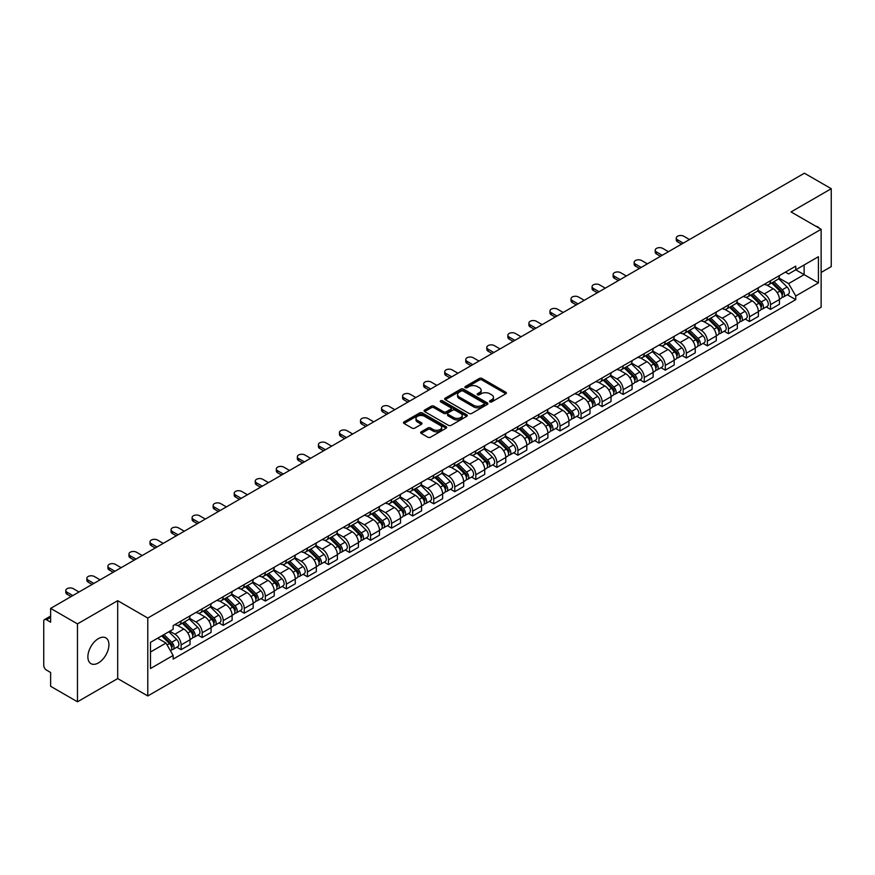 <?xml version="1.0" encoding="UTF-8"?>
<svg xmlns="http://www.w3.org/2000/svg" width="875" height="875" viewBox="0 0 875 875"><rect width="100%" height="100%" fill="white"/><g stroke="black" fill="none" stroke-linecap="round" stroke-linejoin="round"><path stroke-width="1.31" d="M489.891 401.877A1.312 0.755 0 0 0 491.75 401.877L505.827 393.75A1.87 1.083 0 0 0 506.373 392.995A1.87 1.083 0 0 0 505.827 392.23L481.983 378.459A1.87 1.083 0 0 0 479.336 378.459L465.259 386.586A1.312 0.755 0 0 0 464.877 387.122A1.312 0.755 0 0 0 465.259 387.658A1.312 0.755 0 0 0 467.108 387.658L468.934 386.608A5.994 3.456 0 0 1 477.411 386.608L479.402 387.756A5.994 3.456 0 0 1 481.152 390.195A5.994 3.456 0 0 1 479.402 392.645L477.575 393.695A1.312 0.755 0 0 0 477.192 394.231A1.312 0.755 0 0 0 477.575 394.767A1.312 0.755 0 0 0 479.434 394.767L481.25 393.717A5.994 3.456 0 0 1 489.727 393.717L491.717 394.866A5.994 3.456 0 0 1 493.467 397.316A5.994 3.456 0 0 1 491.717 399.755L489.891 400.805A1.312 0.755 0 0 0 489.508 401.341A1.312 0.755 0 0 0 489.891 401.877L489.891 400.805M98.405 662.922A14.886 8.597 120 0 0 108.128 649.808A14.886 8.597 120 0 0 105.842 637.875A14.886 8.597 120 0 0 98.405 638.619A14.886 8.597 120 0 0 88.681 651.733A14.886 8.597 120 0 0 90.956 663.655A14.886 8.597 120 0 0 98.405 662.922M819.361 228.277A14.886 8.597 120 0 0 817.775 226.844A14.886 8.597 120 0 0 815.741 226.188M421.181 431.834A1.87 1.083 0 0 0 420.634 432.6A1.87 1.083 0 0 0 421.181 433.366L427.875 437.227A1.87 1.083 0 0 0 430.522 437.227L446.152 428.203A1.87 1.083 0 0 0 446.698 427.438A1.87 1.083 0 0 0 446.152 426.672L422.308 412.912A1.87 1.083 0 0 0 419.661 412.912L404.031 421.936A1.87 1.083 0 0 0 403.484 422.702A1.87 1.083 0 0 0 404.031 423.467L412.114 428.127A1.87 1.083 0 0 0 414.761 428.127L421.455 424.266A1.87 1.083 0 0 0 422.002 423.5A1.87 1.083 0 0 0 421.455 422.734L417.441 420.427A5.009 2.888 0 0 1 415.975 418.381A5.009 2.888 0 0 1 419.07 415.702A5.009 2.888 0 0 1 424.528 416.336L440.223 425.392A5.009 2.888 0 0 1 441.689 427.438A5.009 2.888 0 0 1 438.605 430.117A5.009 2.888 0 0 1 433.136 429.483L430.522 427.973A1.87 1.083 0 0 0 427.875 427.973L421.181 431.834L421.181 433.366M147.787 618.045L117.698 600.677L77.481 623.886L50.63 608.388L804.398 173.206L831.25 188.705L791.044 211.925L821.133 229.294L147.787 618.045L147.787 695.953L821.133 307.202L821.133 229.294M469.066 413.448A1.87 1.083 0 0 0 471.712 413.448L487.342 404.425A1.87 1.083 0 0 0 487.889 403.659A1.87 1.083 0 0 0 487.342 402.894L463.498 389.123A1.87 1.083 0 0 0 460.852 389.123L445.222 398.147A1.87 1.083 0 0 0 444.675 398.913A1.87 1.083 0 0 0 445.222 399.678L469.066 413.448M441.175 402.161A1.312 0.755 0 0 1 442.509 402.347L442.509 400.794L466.747 414.783A1.87 1.083 0 0 1 467.294 415.548A1.87 1.083 0 0 1 466.747 416.314L451.117 425.337A1.87 1.083 0 0 1 448.47 425.337L424.627 411.567L431.32 407.739L431.32 406.186L424.627 410.047A1.87 1.083 0 0 0 424.08 410.812A1.87 1.083 0 0 0 424.627 411.567L424.627 410.047M431.32 407.739A1.87 1.083 0 0 1 433.967 407.739L433.967 406.186A1.87 1.083 0 0 0 431.32 406.186M433.967 406.186L443.636 411.764A1.87 1.083 0 0 0 446.283 411.764L450.723 409.205A1.87 1.083 0 0 0 451.27 408.439A1.87 1.083 0 0 0 450.723 407.673L440.65 401.866A1.312 0.755 0 0 1 440.267 401.33A1.312 0.755 0 0 1 441.077 400.63A1.312 0.755 0 0 1 442.509 400.794M77.481 623.886L77.481 701.794L50.63 686.295L50.63 672.503L46.452 670.086A3.817 2.198 -120 0 1 43.75 665.416L43.75 621.316A3.817 2.198 -120 0 1 44.538 619.577L50.63 616.055M821.133 272.453L831.25 266.613L831.25 188.705M77.481 701.794L117.698 678.584L147.787 695.953M50.63 608.388L50.63 622.18L46.452 619.762A3.817 2.198 -120 0 0 44.538 619.577M770.525 280.711A8.783 5.064 60 0 1 768.709 284.659L777.613 279.508A8.783 5.064 -120 0 0 779.428 275.57M757.892 290.172L764.323 293.88A8.783 5.064 60 0 1 770.525 304.631L779.439 299.491A8.783 5.064 -120 0 0 773.227 288.739L766.85 285.053M779.439 299.491L779.439 304.238L770.525 309.389L766.259 306.917M768.709 284.659A8.783 5.064 60 0 1 764.389 284.255M770.525 304.631L770.525 309.389M749.481 292.863A8.783 5.064 60 0 1 747.655 296.811L756.569 291.67A8.783 5.064 -120 0 0 758.384 287.722M745.205 319.069L749.481 321.541L758.384 316.4L758.384 311.642A8.783 5.064 -120 0 0 752.172 300.891L745.806 297.216M747.655 296.811A8.783 5.064 60 0 1 743.334 296.417M736.837 302.323L743.269 306.031A8.783 5.064 60 0 1 749.481 316.783L749.481 321.541M728.427 305.025A8.783 5.064 60 0 1 726.611 308.963L735.514 303.822A8.783 5.064 -120 0 0 737.33 299.884M724.161 331.22L728.427 333.692L737.33 328.552L737.33 323.794A8.783 5.064 -120 0 0 731.128 313.042L724.752 309.367M726.611 308.963A8.783 5.064 60 0 1 722.291 308.569M715.783 314.475L722.225 318.183A8.783 5.064 60 0 1 728.427 328.934L728.427 333.692M707.372 317.177A8.783 5.064 60 0 1 705.556 321.114L714.459 315.973A8.783 5.064 -120 0 0 716.286 312.036M703.106 343.383L707.372 345.844L716.286 340.703L716.286 335.945A8.783 5.064 -120 0 0 710.073 325.194L703.697 321.519M705.556 321.114A8.783 5.064 60 0 1 701.236 320.72M694.739 326.627L701.17 330.345A8.783 5.064 60 0 1 707.372 341.097L707.372 345.844M686.328 329.328A8.783 5.064 60 0 1 684.513 333.266L693.416 328.125A8.783 5.064 -120 0 0 695.231 324.188M682.052 355.534L686.328 357.995L695.231 352.855L695.231 348.108A8.783 5.064 -120 0 0 689.03 337.356L682.653 333.67M684.513 333.266A8.783 5.064 60 0 1 680.192 332.872M673.684 338.778L680.116 342.497A8.783 5.064 60 0 1 686.328 353.248L686.328 357.995M665.273 341.48A8.783 5.064 60 0 1 663.458 345.417L672.361 340.277A8.783 5.064 -120 0 0 674.177 336.339M661.008 367.686L665.273 370.147L674.177 365.006L674.177 360.259A8.783 5.064 -120 0 0 667.975 349.508L661.598 345.822M663.458 345.417A8.783 5.064 60 0 1 659.137 345.023M652.641 350.93L659.072 354.648A8.783 5.064 60 0 1 665.273 365.4L665.273 370.147M644.23 353.631A8.783 5.064 60 0 1 642.403 357.58L651.317 352.428A8.783 5.064 -120 0 0 653.133 348.491M639.953 379.837L644.23 382.298L653.133 377.158L653.133 372.411A8.783 5.064 -120 0 0 646.92 361.659L640.555 357.973M642.403 357.58A8.783 5.064 60 0 1 638.083 357.175M631.586 363.092L638.017 366.8A8.783 5.064 60 0 1 644.23 377.552L644.23 382.298M623.175 365.783A8.783 5.064 60 0 1 621.359 369.731L630.263 364.591A8.783 5.064 -120 0 0 632.078 360.642M618.909 391.989L623.175 394.461L632.078 389.32L632.078 384.562A8.783 5.064 -120 0 0 625.877 373.811L619.5 370.136M621.359 369.731A8.783 5.064 60 0 1 617.039 369.327M610.531 375.244L616.963 378.952A8.783 5.064 60 0 1 623.175 389.703L623.175 394.461M602.12 377.945A8.783 5.064 60 0 1 600.305 381.883L609.208 376.742A8.783 5.064 -120 0 0 611.034 372.794M597.855 404.141L602.12 406.613L611.034 401.472L611.034 396.714A8.783 5.064 -120 0 0 604.822 385.962L598.445 382.287M600.305 381.883A8.783 5.064 60 0 1 595.984 381.489M589.488 387.395L595.919 391.103A8.783 5.064 60 0 1 602.12 401.855L602.12 406.613M581.077 390.097A8.783 5.064 60 0 1 579.261 394.034L588.164 388.894A8.783 5.064 -120 0 0 589.98 384.956M576.8 416.303L581.077 418.764L589.98 413.623L589.98 408.866A8.783 5.064 -120 0 0 583.778 398.114L577.402 394.439M579.261 394.034A8.783 5.064 60 0 1 574.93 393.641M568.433 399.547L574.864 403.266A8.783 5.064 60 0 1 581.077 414.006L581.077 418.764M560.022 402.248A8.783 5.064 60 0 1 558.206 406.186L567.109 401.045A8.783 5.064 -120 0 0 568.925 397.108M555.756 428.455L560.022 430.916L568.925 425.775L568.925 421.028A8.783 5.064 -120 0 0 562.723 410.277L556.347 406.591M558.206 406.186A8.783 5.064 60 0 1 553.886 405.792M547.389 411.698L553.82 415.417A8.783 5.064 60 0 1 560.022 426.169L560.022 430.916M538.978 414.4A8.783 5.064 60 0 1 537.152 418.338L546.066 413.197A8.783 5.064 -120 0 0 547.881 409.259M534.702 440.606L538.978 443.067L547.881 437.927L547.881 433.18A8.783 5.064 -120 0 0 541.669 422.428L535.303 418.742M537.152 418.338A8.783 5.064 60 0 1 532.831 417.944M526.334 423.85L532.766 427.569A8.783 5.064 60 0 1 538.978 438.32L538.978 443.067M517.923 426.552A8.783 5.064 60 0 1 516.108 430.5L525.011 425.348A8.783 5.064 -120 0 0 526.827 421.411M513.658 452.758L517.923 455.219L526.827 450.078L526.827 445.331A8.783 5.064 -120 0 0 520.625 434.58L514.248 430.894M516.108 430.5A8.783 5.064 60 0 1 511.788 430.095M505.28 436.002L511.711 439.72A8.783 5.064 60 0 1 517.923 450.472L517.923 455.219M496.869 438.703A8.783 5.064 60 0 1 495.053 442.652L503.956 437.511A8.783 5.064 -120 0 0 505.783 433.562M492.603 464.909L496.869 467.381L505.783 462.241L505.783 457.483A8.783 5.064 -120 0 0 499.57 446.731L493.194 443.056M495.053 442.652A8.783 5.064 60 0 1 490.733 442.247M484.236 448.164L490.667 451.872A8.783 5.064 60 0 1 496.869 462.623L496.869 467.381M475.825 450.866A8.783 5.064 60 0 1 474.009 454.803L482.912 449.663A8.783 5.064 -120 0 0 484.728 445.714M471.548 477.061L475.825 479.533L484.728 474.392L484.728 469.634A8.783 5.064 -120 0 0 478.527 458.883L472.15 455.208M474.009 454.803A8.783 5.064 60 0 1 469.678 454.409M463.181 460.316L469.613 464.023A8.783 5.064 60 0 1 475.825 474.775L475.825 479.533M454.77 463.017A8.783 5.064 60 0 1 452.955 466.955L461.858 461.814A8.783 5.064 -120 0 0 463.673 457.877M450.505 489.223L454.77 491.684L463.673 486.544L463.673 481.786A8.783 5.064 -120 0 0 457.472 471.034L451.095 467.359M452.955 466.955A8.783 5.064 60 0 1 448.634 466.561M442.137 472.467L448.569 476.175A8.783 5.064 60 0 1 454.77 486.927L454.77 491.684M433.727 475.169A8.783 5.064 60 0 1 431.9 479.106L440.814 473.966A8.783 5.064 -120 0 0 442.63 470.028M429.45 501.375L433.727 503.836L442.63 498.695L442.63 493.948A8.783 5.064 -120 0 0 436.417 483.197L430.041 479.511M431.9 479.106A8.783 5.064 60 0 1 427.58 478.713M421.083 484.619L427.514 488.338A8.783 5.064 60 0 1 433.727 499.089L433.727 503.836M412.672 487.32A8.783 5.064 60 0 1 410.856 491.258L419.759 486.117A8.783 5.064 -120 0 0 421.575 482.18M408.406 513.527L412.672 515.987L421.575 510.847L421.575 506.1A8.783 5.064 -120 0 0 415.373 495.348L408.997 491.662M410.856 491.258A8.783 5.064 60 0 1 406.536 490.864M400.028 496.77L406.459 500.489A8.783 5.064 60 0 1 412.672 511.241L412.672 515.987M391.617 499.472A8.783 5.064 60 0 1 389.802 503.409L398.705 498.269A8.783 5.064 -120 0 0 400.531 494.331M387.352 525.678L391.617 528.139L400.531 522.998L400.531 518.252A8.783 5.064 -120 0 0 394.319 507.5L387.942 503.814M389.802 503.409A8.783 5.064 60 0 1 385.481 503.016M378.984 508.922L385.416 512.641A8.783 5.064 60 0 1 391.617 523.392L391.617 528.139M370.573 511.623A8.783 5.064 60 0 1 368.758 515.572L377.661 510.431A8.783 5.064 -120 0 0 379.477 506.483M366.297 537.83L370.573 540.302L379.477 535.15L379.477 530.403A8.783 5.064 -120 0 0 373.264 519.652L366.898 515.977M368.758 515.572A8.783 5.064 60 0 1 364.427 515.167M357.93 521.084L364.361 524.792A8.783 5.064 60 0 1 370.573 535.544L370.573 540.302M349.519 523.786A8.783 5.064 60 0 1 347.703 527.723L356.606 522.583A8.783 5.064 -120 0 0 358.422 518.634M345.253 549.981L349.519 552.453L358.422 547.312L358.422 542.555A8.783 5.064 -120 0 0 352.22 531.803L345.844 528.128M347.703 527.723A8.783 5.064 60 0 1 343.383 527.33M336.886 533.236L343.317 536.944A8.783 5.064 60 0 1 349.519 547.695L349.519 552.453M328.464 535.938A8.783 5.064 60 0 1 326.648 539.875L335.562 534.734A8.783 5.064 -120 0 0 337.378 530.797M324.198 562.144L328.475 564.605L337.378 559.464L337.378 554.706A8.783 5.064 -120 0 0 331.166 543.955L324.789 540.28M326.648 539.875A8.783 5.064 60 0 1 322.328 539.481M315.831 545.387L322.262 549.095A8.783 5.064 60 0 1 328.475 559.847L328.475 564.605M307.42 548.089A8.783 5.064 60 0 1 305.605 552.027L314.508 546.886A8.783 5.064 -120 0 0 316.323 542.948M303.155 574.295L307.42 576.756L316.323 571.616L316.323 566.858A8.783 5.064 -120 0 0 310.122 556.117L303.745 552.431M305.605 552.027A8.783 5.064 60 0 1 301.284 551.633M294.777 557.539L301.208 561.258A8.783 5.064 60 0 1 307.42 572.009L307.42 576.756M286.366 560.241A8.783 5.064 60 0 1 284.55 564.178L293.453 559.038A8.783 5.064 -120 0 0 295.28 555.1M282.1 586.447L286.366 588.908L295.28 583.767L295.28 579.02A8.783 5.064 -120 0 0 289.067 568.269L282.691 564.583M284.55 564.178A8.783 5.064 60 0 1 280.23 563.784M273.733 569.691L280.164 573.409A8.783 5.064 60 0 1 286.366 584.161L286.366 588.908M265.322 572.392A8.783 5.064 60 0 1 263.495 576.33L272.409 571.189A8.783 5.064 -120 0 0 274.225 567.252M261.045 598.598L265.322 601.059L274.225 595.919L274.225 591.172A8.783 5.064 -120 0 0 268.012 580.42L261.647 576.734M263.495 576.33A8.783 5.064 60 0 1 259.175 575.936M252.678 581.842L259.109 585.561A8.783 5.064 60 0 1 265.322 596.312L265.322 601.059M244.267 584.544A8.783 5.064 60 0 1 242.452 588.492L251.355 583.352A8.783 5.064 -120 0 0 253.17 579.403M240.002 610.75L244.267 613.222L253.17 608.07L253.17 603.323A8.783 5.064 -120 0 0 246.969 592.572L240.592 588.897M242.452 588.492A8.783 5.064 60 0 1 238.131 588.087M231.623 594.005L238.066 597.712A8.783 5.064 60 0 1 244.267 608.464L244.267 613.222M223.213 596.695A8.783 5.064 60 0 1 221.397 600.644L230.311 595.503A8.783 5.064 -120 0 0 232.127 591.555M218.947 622.902L223.213 625.373L232.127 620.233L232.127 615.475A8.783 5.064 -120 0 0 225.914 604.723L219.537 601.048M221.397 600.644A8.783 5.064 60 0 1 217.077 600.25M210.58 606.156L217.011 609.864A8.783 5.064 60 0 1 223.213 620.616L223.213 625.373M202.169 608.858A8.783 5.064 60 0 1 200.353 612.795L209.256 607.655A8.783 5.064 -120 0 0 211.072 603.717M197.892 635.053L202.169 637.525L211.072 632.384L211.072 627.627A8.783 5.064 -120 0 0 204.87 616.875L198.494 613.2M200.353 612.795A8.783 5.064 60 0 1 196.033 612.402M189.525 618.308L195.956 622.016A8.783 5.064 60 0 1 202.169 632.767L202.169 637.525M181.114 621.009A8.783 5.064 60 0 1 179.298 624.947L188.202 619.806A8.783 5.064 -120 0 0 190.028 615.869M176.848 647.216L181.114 649.677L190.028 644.536L190.028 639.778A8.783 5.064 -120 0 0 183.816 629.027L177.439 625.352M179.298 624.947A8.783 5.064 60 0 1 174.978 624.553M169.783 631.214L174.912 634.178A8.783 5.064 60 0 1 181.114 644.93L181.114 649.677M785.444 272.103L788.605 273.941L818.431 256.714L804.125 264.972L804.125 274.641L788.605 283.598L778.936 278.009M150.489 652.017L166.009 643.059L173.152 655.441L150.489 668.533L150.489 642.348L173.152 629.267L173.152 625.603L795.758 266.142L795.758 269.806L818.431 282.898L795.758 295.98L788.605 283.598M818.431 256.714L818.431 282.898M173.152 655.441L173.152 659.105L795.758 299.644L795.758 295.98M117.698 600.677L117.698 678.584M166.009 643.059L157.642 638.225M787.303 294.766L795.758 299.644M490.416 402.062L491.717 401.319A5.994 3.456 0 0 0 493.467 398.869L493.467 397.316M481.152 390.195L481.152 391.759A5.994 3.456 0 0 1 479.402 394.209L478.1 394.953M505.827 392.23L505.827 393.75L481.983 380.023A1.87 1.083 0 0 0 479.336 380.023L465.784 387.844M487.342 402.894L487.342 404.425L463.498 390.688A1.87 1.083 0 0 0 460.852 390.688L445.255 399.7M484.028 404.195A1.312 0.755 0 0 0 484.422 403.659A1.312 0.755 0 0 0 484.028 403.123L463.105 391.037A1.312 0.755 0 0 0 461.256 391.037L459.331 392.153A5.994 3.456 0 0 0 457.57 394.592A5.994 3.456 0 0 0 459.331 397.042L473.638 405.3A5.994 3.456 0 0 0 482.114 405.3L484.028 404.195L484.028 405.748A1.312 0.755 0 0 0 484.422 405.213L484.422 403.659M457.57 394.592L457.57 396.156A5.994 3.456 0 0 0 459.331 398.606L459.331 397.042M484.028 405.748L482.114 406.864A5.994 3.456 0 0 1 473.638 406.864L459.331 398.606M433.967 407.739L443.636 413.317A1.87 1.083 0 0 0 446.283 413.317L450.723 410.758A1.87 1.083 0 0 0 451.27 409.992L451.27 408.439M442.509 402.347L466.725 416.325M453.666 417.561A5.009 2.888 0 0 0 459.134 418.184A5.009 2.888 0 0 0 462.219 415.516A5.009 2.888 0 0 0 460.753 413.47L455.23 410.277A1.87 1.083 0 0 0 452.572 410.277L448.142 412.836A1.87 1.083 0 0 0 447.595 413.602A1.87 1.083 0 0 0 448.142 414.367L453.666 417.561L453.666 419.114A5.009 2.888 0 0 0 459.134 419.738A5.009 2.888 0 0 0 462.219 417.069L462.219 415.516M447.595 413.602L447.595 415.155A1.87 1.083 0 0 0 448.142 415.92L448.142 414.367M453.666 419.114L448.142 415.92M441.689 427.438L441.689 429.002A5.009 2.888 0 0 1 438.605 431.67A5.009 2.888 0 0 1 433.136 431.047L430.522 429.538A1.87 1.083 0 0 0 427.875 429.538L421.214 433.377M415.975 418.381L415.975 419.934A5.009 2.888 0 0 0 417.441 421.98L417.441 420.427M421.422 424.277L417.441 421.98M446.152 426.672L446.152 428.203L422.308 414.466A1.87 1.083 0 0 0 419.661 414.466L404.053 423.478M771.663 282.953L779.953 291.134A4.769 2.756 60 0 1 781.211 298.288L779.428 299.316M773.314 284.583L776.825 286.617M689.5 239.542L683.758 236.228A4.386 2.537 -0 0 0 678.978 235.681A4.386 2.537 -0 0 0 676.266 238.022A4.386 2.537 -0 0 0 677.556 239.816L683.288 243.13M772.581 282.417L781.659 291.375A2.286 1.323 60 0 1 782.261 294.809A2.286 1.323 60 0 1 782.053 294.897M773.959 281.63L782.25 289.811A4.769 2.756 60 0 1 783.508 296.964A4.769 2.756 60 0 1 782.064 297.117M778.597 278.611L787.106 287A4.769 2.756 60 0 1 788.364 294.153L783.508 296.964M681.538 244.136L677.556 241.839A4.386 2.537 180 0 1 676.266 240.045L676.266 238.022M750.608 295.105L758.898 303.286A4.769 2.756 60 0 1 760.156 310.439L758.384 311.467M752.259 296.734L755.781 298.769M668.445 251.694L662.714 248.38A4.386 2.537 -0 0 0 657.923 247.833A4.386 2.537 -0 0 0 655.222 250.173A4.386 2.537 -0 0 0 656.502 251.967L662.244 255.281M751.527 294.569L760.616 303.537A2.286 1.323 60 0 1 761.217 306.961A2.286 1.323 60 0 1 761.009 307.048M752.905 293.781L761.195 301.962A4.769 2.756 60 0 1 762.453 309.116A4.769 2.756 60 0 1 761.009 309.269M757.542 290.762L766.052 299.152A4.769 2.756 60 0 1 767.309 306.305L762.453 309.116M660.483 256.287L656.502 253.991A4.386 2.537 180 0 1 655.222 252.197L655.222 250.173M729.564 307.256L737.855 315.438A4.769 2.756 60 0 1 739.112 322.591L737.33 323.619M731.216 308.886L734.727 310.92M647.391 263.845L641.659 260.542A4.386 2.537 -0 0 0 636.88 259.984A4.386 2.537 -0 0 0 634.167 262.325A4.386 2.537 -0 0 0 635.458 264.119L641.189 267.433M730.483 306.731L739.561 315.689A2.286 1.323 60 0 1 740.163 319.123A2.286 1.323 60 0 1 739.955 319.2M731.85 305.933L740.152 314.114A4.769 2.756 60 0 1 741.409 321.267A4.769 2.756 60 0 1 739.966 321.42M736.498 302.914L745.008 311.314A4.769 2.756 60 0 1 746.266 318.467L741.409 321.267M639.439 268.439L635.458 266.142A4.386 2.537 180 0 1 634.167 264.359L634.167 262.325M708.509 319.408L716.8 327.589A4.769 2.756 60 0 1 718.058 334.742L716.286 335.77M710.161 321.037L713.683 323.072M626.347 275.997L620.616 272.694A4.386 2.537 -0 0 0 615.825 272.136A4.386 2.537 -0 0 0 613.123 274.488A4.386 2.537 -0 0 0 614.403 276.27L620.134 279.584M709.428 318.883L718.506 327.841A2.286 1.323 60 0 1 719.119 331.275A2.286 1.323 60 0 1 718.911 331.352M710.806 318.084L719.097 326.266A4.769 2.756 60 0 1 720.355 333.419A4.769 2.756 60 0 1 718.911 333.572M715.444 315.066L723.953 323.466A4.769 2.756 60 0 1 725.211 330.619L720.355 333.419M618.384 280.602L614.403 278.305A4.386 2.537 180 0 1 613.123 276.511L613.123 274.488M687.455 331.559L695.756 339.741A4.769 2.756 60 0 1 697.014 346.894L695.231 347.922M689.117 333.2L692.628 335.223M605.292 288.159L599.561 284.845A4.386 2.537 -0 0 0 594.781 284.298A4.386 2.537 -0 0 0 592.069 286.639A4.386 2.537 -0 0 0 593.348 288.422L599.091 291.736M688.384 331.034L697.462 339.992A2.286 1.323 60 0 1 698.064 343.427A2.286 1.323 60 0 1 697.856 343.503M689.752 330.236L698.042 338.417A4.769 2.756 60 0 1 699.3 345.57A4.769 2.756 60 0 1 697.867 345.723M694.389 327.217L702.898 335.617A4.769 2.756 60 0 1 704.167 342.77L699.3 345.57M597.33 292.753L593.348 290.456A4.386 2.537 180 0 1 592.069 288.663L592.069 286.639M666.411 343.722L674.702 351.903A4.769 2.756 60 0 1 675.959 359.056L674.177 360.084M668.062 345.352L671.573 347.375M584.248 300.311L578.506 296.997A4.386 2.537 -0 0 0 573.727 296.45A4.386 2.537 -0 0 0 571.014 298.791A4.386 2.537 -0 0 0 572.305 300.584L578.036 303.887M667.33 343.186L676.408 352.144A2.286 1.323 60 0 1 677.009 355.578A2.286 1.323 60 0 1 676.802 355.666M668.708 342.398L676.998 350.58A4.769 2.756 60 0 1 678.256 357.722A4.769 2.756 60 0 1 676.812 357.875M673.345 339.38L681.855 347.769A4.769 2.756 60 0 1 683.112 354.922L678.256 357.722M576.286 304.905L572.305 302.608A4.386 2.537 180 0 1 571.014 300.814L571.014 298.791M645.356 355.873L653.647 364.055A4.769 2.756 60 0 1 654.905 371.208L653.133 372.236M647.008 357.503L650.53 359.538M563.194 312.463L557.462 309.148A4.386 2.537 -0 0 0 552.672 308.602A4.386 2.537 -0 0 0 549.97 310.942A4.386 2.537 -0 0 0 551.25 312.736L556.992 316.039M646.275 355.337L655.364 364.295A2.286 1.323 60 0 1 655.966 367.73A2.286 1.323 60 0 1 655.758 367.817M647.653 354.55L655.944 362.731A4.769 2.756 60 0 1 657.202 369.884A4.769 2.756 60 0 1 655.758 370.037M652.291 351.531L660.8 359.92A4.769 2.756 60 0 1 662.058 367.073L657.202 369.884M555.231 317.056L551.25 314.759A4.386 2.537 180 0 1 549.97 312.966L549.97 310.942M624.312 368.025L632.603 376.206A4.769 2.756 60 0 1 633.861 383.359L632.078 384.387M625.964 369.655L629.475 371.689M542.139 324.614L536.408 321.3A4.386 2.537 -0 0 0 531.628 320.753A4.386 2.537 -0 0 0 528.916 323.094A4.386 2.537 -0 0 0 530.206 324.888L535.938 328.202M625.231 367.489L634.309 376.447A2.286 1.323 60 0 1 634.911 379.881A2.286 1.323 60 0 1 634.703 379.969M626.598 366.702L634.9 374.883A4.769 2.756 60 0 1 636.158 382.036A4.769 2.756 60 0 1 634.714 382.189M631.247 363.683L639.756 372.072A4.769 2.756 60 0 1 641.014 379.225L636.158 382.036M534.188 329.208L530.206 326.911A4.386 2.537 180 0 1 528.916 325.117L528.916 323.094M603.258 380.177L611.548 388.358A4.769 2.756 60 0 1 612.806 395.511L611.023 396.539M604.909 381.806L608.431 383.841M521.095 336.766L515.364 333.452A4.386 2.537 -0 0 0 510.573 332.905A4.386 2.537 -0 0 0 507.872 335.245A4.386 2.537 -0 0 0 509.152 337.039L514.883 340.353M604.177 379.652L613.255 388.609A2.286 1.323 60 0 1 613.867 392.044A2.286 1.323 60 0 1 613.648 392.12M605.555 378.853L613.845 387.034A4.769 2.756 60 0 1 615.103 394.188A4.769 2.756 60 0 1 613.659 394.341M610.192 375.834L618.702 384.234A4.769 2.756 60 0 1 619.959 391.387L615.103 394.188M513.133 341.359L509.152 339.062A4.386 2.537 180 0 1 507.872 337.28L507.872 335.245M582.203 392.328L590.505 400.509A4.769 2.756 60 0 1 591.762 407.663L589.98 408.691M583.866 393.958L587.377 395.992M500.041 348.917L494.309 345.614A4.386 2.537 -0 0 0 489.53 345.056A4.386 2.537 -0 0 0 486.817 347.397A4.386 2.537 -0 0 0 488.097 349.191L493.839 352.505M583.122 391.803L592.211 400.761A2.286 1.323 60 0 1 592.812 404.195A2.286 1.323 60 0 1 592.605 404.272M584.5 391.005L592.791 399.186A4.769 2.756 60 0 1 594.048 406.339A4.769 2.756 60 0 1 592.616 406.492M589.137 387.986L597.647 396.386A4.769 2.756 60 0 1 598.916 403.539L594.048 406.339M492.078 353.522L488.097 351.214A4.386 2.537 180 0 1 486.817 349.431L486.817 347.397M561.159 404.48L569.45 412.661A4.769 2.756 60 0 1 570.708 419.814L568.925 420.842M562.811 406.12L566.322 408.144M478.997 361.069L473.255 357.766A4.386 2.537 -0 0 0 468.475 357.219A4.386 2.537 -0 0 0 465.762 359.559A4.386 2.537 -0 0 0 467.053 361.342L472.784 364.656M562.078 403.955L571.156 412.912A2.286 1.323 60 0 1 571.758 416.347A2.286 1.323 60 0 1 571.55 416.423M563.456 403.156L571.747 411.337A4.769 2.756 60 0 1 573.005 418.491A4.769 2.756 60 0 1 571.561 418.644M568.094 400.137L576.603 408.537A4.769 2.756 60 0 1 577.861 415.691L573.005 418.491M471.034 365.673L467.053 363.377A4.386 2.537 180 0 1 465.762 361.583L465.762 359.559M540.105 416.642L548.395 424.823A4.769 2.756 60 0 1 549.653 431.977L547.881 432.994M541.756 418.272L545.278 420.295M457.942 373.231L452.211 369.917A4.386 2.537 -0 0 0 447.42 369.37A4.386 2.537 -0 0 0 444.719 371.711A4.386 2.537 -0 0 0 445.998 373.505L451.741 376.808M541.023 416.106L550.112 425.064A2.286 1.323 60 0 1 550.714 428.498A2.286 1.323 60 0 1 550.506 428.586M542.402 415.308L550.692 423.489A4.769 2.756 60 0 1 551.95 430.642A4.769 2.756 60 0 1 550.506 430.795M547.039 412.289L555.548 420.689A4.769 2.756 60 0 1 556.806 427.842L551.95 430.642M449.98 377.825L445.998 375.528A4.386 2.537 180 0 1 444.719 373.734L444.719 371.711M519.061 428.794L527.352 436.975A4.769 2.756 60 0 1 528.609 444.128L526.827 445.156M520.712 430.423L524.223 432.447M436.887 385.383L431.156 382.069A4.386 2.537 -0 0 0 426.377 381.522A4.386 2.537 -0 0 0 423.664 383.862A4.386 2.537 -0 0 0 424.955 385.656L430.686 388.959M519.98 428.258L529.058 437.216A2.286 1.323 60 0 1 529.659 440.65A2.286 1.323 60 0 1 529.452 440.737M521.347 427.47L529.638 435.652A4.769 2.756 60 0 1 530.906 442.805A4.769 2.756 60 0 1 529.462 442.958M525.995 424.452L534.505 432.841A4.769 2.756 60 0 1 535.762 439.994L530.906 442.805M428.936 389.977L424.955 387.68A4.386 2.537 180 0 1 423.664 385.886L423.664 383.862M498.006 440.945L506.297 449.127A4.769 2.756 60 0 1 507.555 456.28L505.772 457.308M499.658 442.575L503.18 444.609M415.844 397.534L410.112 394.22A4.386 2.537 -0 0 0 405.322 393.673A4.386 2.537 -0 0 0 402.609 396.014A4.386 2.537 -0 0 0 403.9 397.808L409.631 401.122M498.925 440.409L508.003 449.367A2.286 1.323 60 0 1 508.616 452.802A2.286 1.323 60 0 1 508.397 452.889M500.303 439.622L508.594 447.803A4.769 2.756 60 0 1 509.852 454.956A4.769 2.756 60 0 1 508.408 455.109M504.941 436.603L513.45 444.992A4.769 2.756 60 0 1 514.708 452.145L509.852 454.956M407.881 402.128L403.9 399.831A4.386 2.537 180 0 1 402.609 398.038L402.609 396.014M476.952 453.097L485.253 461.278A4.769 2.756 60 0 1 486.511 468.431L484.728 469.459M478.614 454.727L482.125 456.761M394.789 409.686L389.058 406.372A4.386 2.537 -0 0 0 384.278 405.825A4.386 2.537 -0 0 0 381.566 408.166A4.386 2.537 -0 0 0 382.845 409.959L388.587 413.273M477.87 452.572L486.959 461.53A2.286 1.323 60 0 1 487.561 464.964A2.286 1.323 60 0 1 487.353 465.041M479.248 451.773L487.539 459.955A4.769 2.756 60 0 1 488.797 467.108A4.769 2.756 60 0 1 487.364 467.261M483.886 448.755L492.395 457.155A4.769 2.756 60 0 1 493.653 464.308L488.797 467.108M386.827 414.28L382.845 411.983A4.386 2.537 180 0 1 381.566 410.189L381.566 408.166M455.908 465.248L464.198 473.43A4.769 2.756 60 0 1 465.456 480.583L463.673 481.611M457.559 466.878L461.07 468.913M373.745 421.838L368.003 418.534A4.386 2.537 -0 0 0 363.223 417.977A4.386 2.537 -0 0 0 360.511 420.317A4.386 2.537 -0 0 0 361.802 422.111L367.533 425.425M456.827 464.723L465.905 473.681A2.286 1.323 60 0 1 466.506 477.116A2.286 1.323 60 0 1 466.298 477.192M458.194 463.925L466.495 472.106A4.769 2.756 60 0 1 467.753 479.259A4.769 2.756 60 0 1 466.309 479.412M462.842 460.906L471.352 469.306A4.769 2.756 60 0 1 472.609 476.459L467.753 479.259M365.783 426.442L361.802 424.134A4.386 2.537 180 0 1 360.511 422.352L360.511 420.317M434.853 477.4L443.144 485.581A4.769 2.756 60 0 1 444.402 492.734L442.63 493.762M436.505 479.041L440.027 481.064M352.691 433.989L346.959 430.686A4.386 2.537 -0 0 0 342.169 430.139A4.386 2.537 -0 0 0 339.467 432.48A4.386 2.537 -0 0 0 340.747 434.263L346.478 437.577M435.772 476.875L444.85 485.833A2.286 1.323 60 0 1 445.462 489.267A2.286 1.323 60 0 1 445.255 489.344M437.15 476.077L445.441 484.258A4.769 2.756 60 0 1 446.698 491.411A4.769 2.756 60 0 1 445.255 491.564M441.788 473.058L450.297 481.458A4.769 2.756 60 0 1 451.555 488.611L446.698 491.411M344.728 438.594L340.747 436.297A4.386 2.537 180 0 1 339.467 434.503L339.467 432.48M413.809 489.562L422.1 497.744A4.769 2.756 60 0 1 423.358 504.897L421.575 505.914M415.461 491.192L418.972 493.216M331.636 446.152L325.905 442.837A4.386 2.537 -0 0 0 321.125 442.291A4.386 2.537 -0 0 0 318.413 444.631A4.386 2.537 -0 0 0 319.703 446.425L325.434 449.728M414.728 489.027L423.806 497.984A2.286 1.323 60 0 1 424.408 501.419A2.286 1.323 60 0 1 424.2 501.506M416.095 488.228L424.386 496.409A4.769 2.756 60 0 1 425.655 503.562A4.769 2.756 60 0 1 424.211 503.716M420.744 485.209L429.253 493.609A4.769 2.756 60 0 1 430.511 500.762L425.655 503.562M323.673 450.745L319.703 448.448A4.386 2.537 180 0 1 318.413 446.655L318.413 444.631M392.755 501.714L401.045 509.895A4.769 2.756 60 0 1 402.303 517.048L400.52 518.077M394.406 503.344L397.928 505.367M310.592 458.303L304.861 454.989A4.386 2.537 -0 0 0 300.07 454.442A4.386 2.537 -0 0 0 297.358 456.783A4.386 2.537 -0 0 0 298.648 458.577L304.38 461.88M393.673 501.178L402.752 510.136A2.286 1.323 60 0 1 403.364 513.57A2.286 1.323 60 0 1 403.145 513.658M395.052 500.391L403.342 508.572A4.769 2.756 60 0 1 404.6 515.725A4.769 2.756 60 0 1 403.156 515.878M399.689 497.372L408.198 505.761A4.769 2.756 60 0 1 409.456 512.914L404.6 515.725M302.63 462.897L298.648 460.6A4.386 2.537 180 0 1 297.358 458.806L297.358 456.783M371.7 513.866L380.002 522.047A4.769 2.756 60 0 1 381.259 529.2L379.477 530.228M373.363 515.495L376.873 517.53M289.538 470.455L283.806 467.141A4.386 2.537 -0 0 0 279.027 466.594A4.386 2.537 -0 0 0 276.314 468.934A4.386 2.537 -0 0 0 277.594 470.728L283.336 474.042M372.619 513.33L381.708 522.288A2.286 1.323 60 0 1 382.309 525.722A2.286 1.323 60 0 1 382.102 525.809M373.997 512.542L382.287 520.723A4.769 2.756 60 0 1 383.545 527.877A4.769 2.756 60 0 1 382.113 528.03M378.634 509.523L387.144 517.913A4.769 2.756 60 0 1 388.402 525.066L383.545 527.877M281.575 475.048L277.594 472.752A4.386 2.537 180 0 1 276.314 470.958L276.314 468.934M350.656 526.017L358.947 534.198A4.769 2.756 60 0 1 360.205 541.352L358.422 542.38M352.308 527.647L355.819 529.681M268.494 482.606L262.752 479.292A4.386 2.537 -0 0 0 257.972 478.745A4.386 2.537 -0 0 0 255.259 481.086A4.386 2.537 -0 0 0 256.55 482.88L262.281 486.194M351.575 525.481L360.653 534.45A2.286 1.323 60 0 1 361.255 537.873A2.286 1.323 60 0 1 361.047 537.961M352.942 524.694L361.244 532.875A4.769 2.756 60 0 1 362.502 540.028A4.769 2.756 60 0 1 361.058 540.181M357.591 521.675L366.1 530.075A4.769 2.756 60 0 1 367.358 537.217L362.502 540.028M260.531 487.2L256.55 484.903A4.386 2.537 180 0 1 255.259 483.109L255.259 481.086M329.602 538.169L337.892 546.35A4.769 2.756 60 0 1 339.15 553.503L337.378 554.531M331.253 539.798L334.775 541.833M247.439 494.758L241.708 491.455A4.386 2.537 -0 0 0 236.917 490.897A4.386 2.537 -0 0 0 234.216 493.237A4.386 2.537 -0 0 0 235.495 495.031L241.227 498.345M330.52 537.644L339.598 546.602A2.286 1.323 60 0 1 340.211 550.036A2.286 1.323 60 0 1 340.003 550.112M331.898 536.845L340.189 545.027A4.769 2.756 60 0 1 341.447 552.18A4.769 2.756 60 0 1 340.003 552.333M336.536 533.827L345.045 542.227A4.769 2.756 60 0 1 346.303 549.38L341.447 552.18M239.477 499.363L235.495 497.055A4.386 2.537 180 0 1 234.216 495.272L234.216 493.237M308.547 550.32L316.848 558.502A4.769 2.756 60 0 1 318.106 565.655L316.323 566.683M310.209 551.961L313.72 553.984M226.384 506.909L220.653 503.606A4.386 2.537 -0 0 0 215.873 503.059A4.386 2.537 -0 0 0 213.161 505.4A4.386 2.537 -0 0 0 214.452 507.183L220.183 510.497M309.477 549.795L318.555 558.753A2.286 1.323 60 0 1 319.156 562.188A2.286 1.323 60 0 1 318.948 562.264M310.844 548.997L319.134 557.178A4.769 2.756 60 0 1 320.392 564.331A4.769 2.756 60 0 1 318.959 564.484M315.492 545.978L324.002 554.378A4.769 2.756 60 0 1 325.259 561.531L320.392 564.331M218.422 511.514L214.452 509.217A4.386 2.537 180 0 1 213.161 507.423L213.161 505.4M287.503 562.483L295.794 570.664A4.769 2.756 60 0 1 297.052 577.806L295.269 578.834M289.155 564.112L292.677 566.136M205.341 519.072L199.598 515.758A4.386 2.537 -0 0 0 194.819 515.211A4.386 2.537 -0 0 0 192.106 517.552A4.386 2.537 -0 0 0 193.397 519.345L199.128 522.648M288.422 561.947L297.5 570.905A2.286 1.323 60 0 1 298.102 574.339A2.286 1.323 60 0 1 297.894 574.427M289.8 561.148L298.091 569.33A4.769 2.756 60 0 1 299.348 576.483A4.769 2.756 60 0 1 297.905 576.636M294.438 558.13L302.947 566.53A4.769 2.756 60 0 1 304.205 573.683L299.348 576.483M197.378 523.666L193.397 521.369A4.386 2.537 180 0 1 192.106 519.575L192.106 517.552M266.448 574.634L274.739 582.816A4.769 2.756 60 0 1 276.008 589.969L274.225 590.997M268.1 576.264L271.622 578.288M184.286 531.223L178.555 527.909A4.386 2.537 -0 0 0 173.775 527.363A4.386 2.537 -0 0 0 171.062 529.703A4.386 2.537 -0 0 0 172.342 531.497L178.084 534.8M267.367 574.098L276.456 583.056A2.286 1.323 60 0 1 277.058 586.491A2.286 1.323 60 0 1 276.85 586.578M268.745 573.311L277.036 581.492A4.769 2.756 60 0 1 278.294 588.645A4.769 2.756 60 0 1 276.861 588.798M273.383 570.292L281.892 578.681A4.769 2.756 60 0 1 283.15 585.834L278.294 588.645M176.323 535.817L172.342 533.52A4.386 2.537 180 0 1 171.062 531.727L171.062 529.703M245.405 586.786L253.695 594.967A4.769 2.756 60 0 1 254.953 602.12L253.17 603.148M247.056 588.416L250.567 590.45M163.242 543.375L157.5 540.061A4.386 2.537 -0 0 0 152.72 539.514A4.386 2.537 -0 0 0 150.008 541.855A4.386 2.537 -0 0 0 151.298 543.648L157.03 546.962M246.323 586.25L255.402 595.208A2.286 1.323 60 0 1 256.003 598.642A2.286 1.323 60 0 1 255.795 598.73M247.691 585.462L255.992 593.644A4.769 2.756 60 0 1 257.25 600.797A4.769 2.756 60 0 1 255.806 600.95M252.339 582.444L260.848 590.833A4.769 2.756 60 0 1 262.106 597.986L257.25 600.797M155.28 547.969L151.298 545.672A4.386 2.537 180 0 1 150.008 543.878L150.008 541.855M224.35 598.938L232.641 607.119A4.769 2.756 60 0 1 233.898 614.272L232.127 615.3M226.002 600.567L229.523 602.602M142.188 555.527L136.456 552.212A4.386 2.537 -0 0 0 131.666 551.666A4.386 2.537 -0 0 0 128.964 554.006A4.386 2.537 -0 0 0 130.244 555.8L135.975 559.114M225.269 598.402L234.347 607.37A2.286 1.323 60 0 1 234.959 610.794A2.286 1.323 60 0 1 234.752 610.881M226.647 597.614L234.938 605.795A4.769 2.756 60 0 1 236.195 612.948A4.769 2.756 60 0 1 234.752 613.102M231.284 594.595L239.794 602.984A4.769 2.756 60 0 1 241.052 610.138L236.195 612.948M134.225 560.12L130.244 557.823A4.386 2.537 180 0 1 128.964 556.03L128.964 554.006M203.295 611.089L211.597 619.27A4.769 2.756 60 0 1 212.855 626.423L211.072 627.452M204.958 612.719L208.469 614.753M121.133 567.678L115.402 564.375A4.386 2.537 -0 0 0 110.622 563.817A4.386 2.537 -0 0 0 107.909 566.158A4.386 2.537 -0 0 0 109.2 567.952L114.931 571.266M204.225 610.564L213.303 619.522A2.286 1.323 60 0 1 213.905 622.956A2.286 1.323 60 0 1 213.697 623.033M205.592 609.766L213.883 617.947A4.769 2.756 60 0 1 215.141 625.1A4.769 2.756 60 0 1 213.708 625.253M210.23 606.747L218.75 615.147A4.769 2.756 60 0 1 220.008 622.3L215.141 625.1M113.17 572.272L109.2 569.975A4.386 2.537 180 0 1 107.909 568.192L107.909 566.158M182.252 623.241L190.542 631.422A4.769 2.756 60 0 1 191.8 638.575L190.017 639.603M183.903 624.881L187.414 626.905M100.089 579.83L94.347 576.527A4.386 2.537 -0 0 0 89.567 575.969A4.386 2.537 -0 0 0 86.855 578.32A4.386 2.537 -0 0 0 88.145 580.103L93.877 583.417M183.17 622.716L192.248 631.673A2.286 1.323 60 0 1 192.85 635.108A2.286 1.323 60 0 1 192.642 635.184M184.548 621.917L192.839 630.098A4.769 2.756 60 0 1 194.097 637.252A4.769 2.756 60 0 1 192.653 637.405M189.186 618.898L197.695 627.298A4.769 2.756 60 0 1 198.953 634.452L194.097 637.252M92.127 584.434L88.145 582.138A4.386 2.537 180 0 1 86.855 580.344L86.855 578.32M161.689 635.884L169.488 643.573A4.769 2.756 60 0 1 170.756 650.727L170.516 650.869M162.848 637.033L166.37 639.056M79.034 591.992L73.303 588.678A4.386 2.537 -0 0 0 68.523 588.131A4.386 2.537 -0 0 0 65.811 590.472A4.386 2.537 -0 0 0 67.091 592.266L72.833 595.569M162.608 635.348L171.205 643.825A2.286 1.323 60 0 1 171.806 647.259A2.286 1.323 60 0 1 171.598 647.336M163.986 634.561L171.784 642.25A4.769 2.756 60 0 1 173.042 649.403A4.769 2.756 60 0 1 171.609 649.556M168.842 631.75L176.641 639.45A4.769 2.756 60 0 1 177.898 646.603L173.042 649.403M71.072 596.586L67.091 594.289A4.386 2.537 180 0 1 65.811 592.495L65.811 590.472M202.169 632.767L211.072 627.627M223.213 620.616L232.127 615.475M244.267 608.464L253.17 603.323M265.322 596.312L274.225 591.172M286.366 584.161L295.28 579.02M307.42 572.009L316.323 566.858M328.475 559.847L337.378 554.706M349.519 547.695L358.422 542.555M370.573 535.544L379.477 530.403M391.617 523.392L400.531 518.252M412.672 511.241L421.575 506.1M433.727 499.089L442.63 493.948M454.77 486.927L463.673 481.786M475.825 474.775L484.728 469.634M496.869 462.623L505.783 457.483M517.923 450.472L526.827 445.331M538.978 438.32L547.881 433.18M560.022 426.169L568.925 421.028M581.077 414.006L589.98 408.866M602.12 401.855L611.034 396.714M623.175 389.703L632.078 384.562M644.23 377.552L653.133 372.411M665.273 365.4L674.177 360.259M686.328 353.248L695.231 348.108M707.372 341.097L716.286 335.945M728.427 328.934L737.33 323.794M749.481 316.783L758.384 311.642M181.114 644.93L190.028 639.778M174.912 634.178L183.816 629.027M195.956 622.016L204.87 616.875M217.011 609.864L225.914 604.723M238.066 597.712L246.969 592.572M259.109 585.561L268.012 580.42M280.164 573.409L289.067 568.269M301.208 561.258L310.122 556.117M322.262 549.095L331.166 543.955M343.317 536.944L352.22 531.803M364.361 524.792L373.264 519.652M385.416 512.641L394.319 507.5M406.459 500.489L415.373 495.348M427.514 488.338L436.417 483.197M448.569 476.175L457.472 471.034M469.613 464.023L478.527 458.883M490.667 451.872L499.57 446.731M511.711 439.72L520.625 434.58M532.766 427.569L541.669 422.428M553.82 415.417L562.723 410.277M574.864 403.266L583.778 398.114M595.919 391.103L604.822 385.962M616.963 378.952L625.877 373.811M638.017 366.8L646.92 361.659M659.072 354.648L667.975 349.508M680.116 342.497L689.03 337.356M701.17 330.345L710.073 325.194M722.225 318.183L731.128 313.042M743.269 306.031L752.172 300.891M764.323 293.88L773.227 288.739M50.63 617.345L46.452 619.762M491.717 401.319L491.717 399.755M477.575 394.767L477.575 393.695M479.402 394.209L479.402 392.645M465.259 387.658L465.259 386.586M479.336 380.023L479.336 378.459M481.983 380.023L481.983 378.459M445.222 399.678L445.222 398.147M460.852 390.688L460.852 389.123M463.498 390.688L463.498 389.123M473.638 406.864L473.638 405.3M482.114 406.864L482.114 405.3M443.636 413.317L443.636 411.764M446.283 413.317L446.283 411.764M450.723 410.758L450.723 409.205M466.747 416.314L466.747 414.783M427.875 429.538L427.875 427.973M430.522 429.538L430.522 427.973M433.136 431.047L433.136 429.483M421.455 424.266L421.455 422.734M404.031 423.467L404.031 421.936M419.661 414.466L419.661 412.912M422.308 414.466L422.308 412.912M779.953 291.134L777.208 292.709M782.742 293.759L781.878 294.263M787.106 287L782.25 289.811M677.556 241.839L677.556 239.816M758.898 303.286L756.164 304.872M761.688 305.922L760.834 306.414M766.052 299.152L761.195 301.962M656.502 253.991L656.502 251.967M737.855 315.438L735.109 317.023M740.644 318.073L739.78 318.566M745.008 311.314L740.152 314.114M635.458 266.142L635.458 264.119M716.8 327.589L714.066 329.175M719.589 330.225L718.725 330.717M723.953 323.466L719.097 326.266M614.403 278.305L614.403 276.27M695.756 339.741L693.011 341.327M698.534 342.377L697.681 342.869M702.898 335.617L698.042 338.417M593.348 290.456L593.348 288.422M674.702 351.903L671.956 353.478M677.491 354.528L676.627 355.031M681.855 347.769L676.998 350.58M572.305 302.608L572.305 300.584M653.647 364.055L650.913 365.63M656.436 366.68L655.583 367.183M660.8 359.92L655.944 362.731M551.25 314.759L551.25 312.736M632.603 376.206L629.858 377.792M635.392 378.842L634.528 379.334M639.756 372.072L634.9 374.883M530.206 326.911L530.206 324.888M611.548 388.358L608.814 389.944M614.337 390.994L613.473 391.486M618.702 384.234L613.845 387.034M509.152 339.062L509.152 337.039M590.505 400.509L587.759 402.095M593.283 403.145L592.43 403.638M597.647 396.386L592.791 399.186M488.097 351.214L488.097 349.191M569.45 412.661L566.705 414.247M572.239 415.297L571.375 415.789M576.603 408.537L571.747 411.337M467.053 363.377L467.053 361.342M548.395 424.823L545.661 426.398M551.184 427.448L550.32 427.952M555.548 420.689L550.692 423.489M445.998 375.528L445.998 373.505M527.352 436.975L524.606 438.55M530.13 439.6L529.277 440.103M534.505 432.841L529.638 435.652M424.955 387.68L424.955 385.656M506.297 449.127L503.562 450.712M509.086 451.752L508.222 452.255M513.45 444.992L508.594 447.803M403.9 399.831L403.9 397.808M485.253 461.278L482.508 462.864M488.031 463.914L487.178 464.406M492.395 457.155L487.539 459.955M382.845 411.983L382.845 409.959M464.198 473.43L461.453 475.016M466.987 476.066L466.123 476.558M471.352 469.306L466.495 472.106M361.802 424.134L361.802 422.111M443.144 485.581L440.409 487.167M445.933 488.217L445.069 488.709M450.297 481.458L445.441 484.258M340.747 436.297L340.747 434.263M422.1 497.744L419.355 499.319M424.878 500.369L424.025 500.872M429.253 493.609L424.386 496.409M319.703 448.448L319.703 446.425M401.045 509.895L398.311 511.47M403.834 512.52L402.97 513.023M408.198 505.761L403.342 508.572M298.648 460.6L298.648 458.577M380.002 522.047L377.256 523.633M382.78 524.672L381.927 525.175M387.144 517.913L382.287 520.723M277.594 472.752L277.594 470.728M358.947 534.198L356.202 535.784M361.736 536.834L360.872 537.327M366.1 530.075L361.244 532.875M256.55 484.903L256.55 482.88M337.892 546.35L335.158 547.936M340.681 548.986L339.817 549.478M345.045 542.227L340.189 545.027M235.495 497.055L235.495 495.031M316.848 558.502L314.103 560.088M319.627 561.137L318.773 561.63M324.002 554.378L319.134 557.178M214.452 509.217L214.452 507.183M295.794 570.664L293.059 572.239M298.583 573.289L297.719 573.781M302.947 566.53L298.091 569.33M193.397 521.369L193.397 519.345M274.739 582.816L272.005 584.391M277.528 585.441L276.675 585.944M281.892 578.681L277.036 581.492M172.342 533.52L172.342 531.497M253.695 594.967L250.95 596.542M256.484 597.592L255.62 598.095M260.848 590.833L255.992 593.644M151.298 545.672L151.298 543.648M232.641 607.119L229.906 608.705M235.43 609.755L234.566 610.247M239.794 602.984L234.938 605.795M130.244 557.823L130.244 555.8M211.597 619.27L208.852 620.856M214.375 621.906L213.522 622.398M218.75 615.147L213.883 617.947M109.2 569.975L109.2 567.952M190.542 631.422L187.808 633.008M193.331 634.058L192.467 634.55M197.695 627.298L192.839 630.098M88.145 582.138L88.145 580.103M169.488 643.573L167.103 644.962M172.277 646.209L171.423 646.702M176.641 639.45L171.784 642.25M67.091 594.289L67.091 592.266"/></g></svg>
